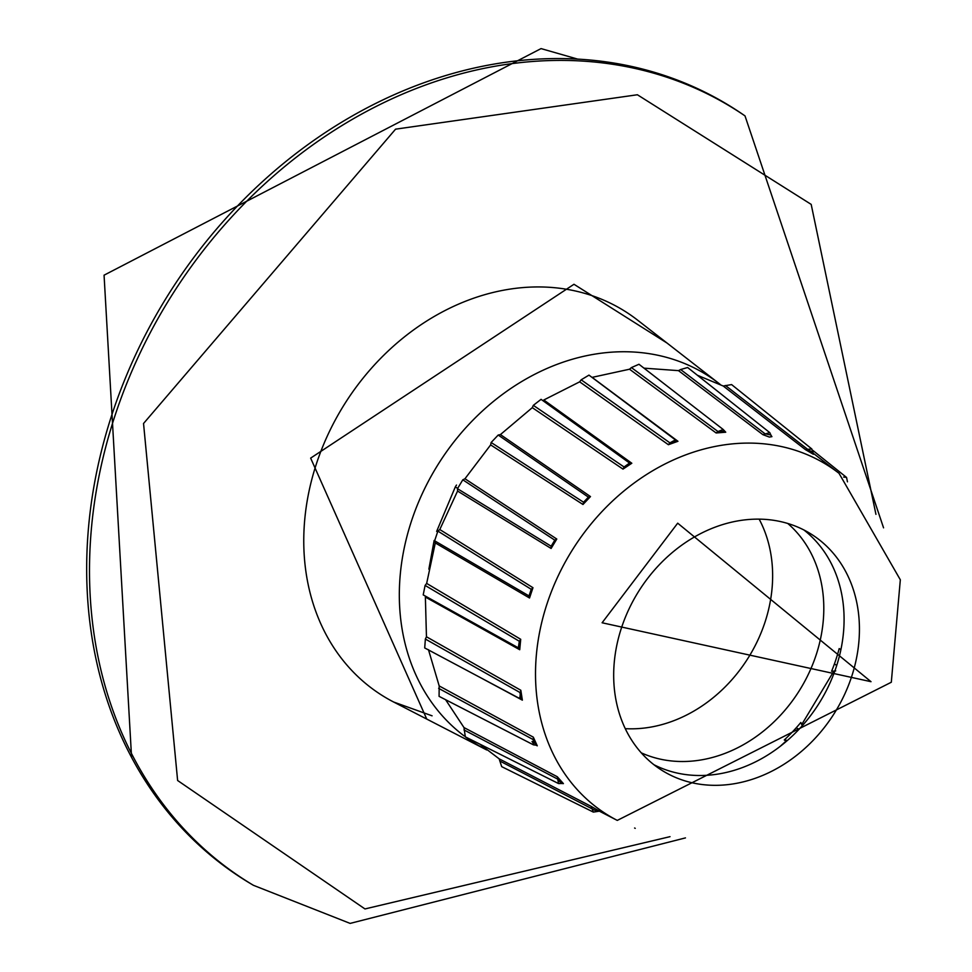 <?xml version="1.0" encoding="UTF-8"?>
<svg xmlns="http://www.w3.org/2000/svg" width="972" height="972" viewBox="0 0 972 972"><rect width="100%" height="100%" fill="white"/><g stroke="black" fill="none" stroke-linecap="round" stroke-linejoin="round"><path stroke-width="1.46" d="M677.691 523.179L602.105 622.773L871.009 681.688L677.691 523.179M745.002 115.887A456.67 376.808 -57.4 0 0 634.06 68.234A456.67 376.808 -57.4 0 0 138.425 356.554A456.67 376.808 -57.4 0 0 253.425 885.31L250.642 883.657A456.779 376.893 -57.4 0 1 135.606 354.78A456.779 376.893 -57.4 0 1 631.35 66.388A456.779 376.893 -57.4 0 1 742.316 114.052L745.002 115.887L883.56 527.832M486.753 749.971A217.643 179.577 -57.4 0 1 485.478 749.327A217.643 179.577 -57.4 0 1 465.454 736.91M464.215 735.986A217.643 179.577 -57.4 0 1 426.866 484.226A217.643 179.577 -57.4 0 1 658.846 355.473A217.643 179.577 -57.4 0 1 719.134 383.588A217.643 179.577 -57.4 0 1 720.264 384.487M771.197 436.076L771.926 436.647L769.35 437.06L762.886 434.666L678.492 370.636L643.999 368.157M724.347 431.155L725.732 432.212L716.121 432.965L717.98 431.519L631.411 367.586L629.528 369.214L592.118 377.367L677.946 441.288L668.396 444.714L669.927 442.868L581.171 379.809L579.664 381.838L543.798 399.99L631.812 463.243L622.991 469.112L624.085 466.985L533.324 405.348L532.292 407.657L500.422 434.581L498.199 435.043L588.4 497.142L583.565 502.232L491.139 442.491L490.641 444.909L464.956 478.759L462.806 479.816L554.793 540.153L551.148 546.215L457.472 488.685L457.569 491.054L439.794 529.533L437.874 531.113L531.234 589.311L529.023 595.933L434.642 540.797L435.298 542.947L426.659 583.419L425.104 585.423L519.34 641.265L518.708 647.996L519.728 649.733L425.372 597.051L426.453 636.769L425.372 639.054L519.923 692.477L520.907 698.844L522.365 700.156L479.147 676.925M590.478 496.583L582.981 504.492L583.565 502.232L588.4 497.142L590.478 496.583L500.422 434.581M556.774 539.035L551.112 548.463L551.148 546.215L554.793 540.153L556.774 539.035L464.956 478.759M532.972 587.708L529.533 597.999L529.023 595.933L531.234 589.311L532.972 587.708L439.794 529.533M426.659 583.419L520.713 639.297L519.728 649.733M426.453 636.769L520.822 690.266L522.365 700.156M439.186 685.928L533.312 737.153L533.446 744.844L439.077 696.353L439.186 685.928L428.458 649.685M533.312 737.153L537.261 745.816L535.888 745.099M463.984 727.566L557.296 776.75L558.548 783.566L465.309 736.837L463.984 727.566L445.601 699.706M557.296 776.75L563.408 783.614L561.719 783.517M499.158 758.828L591.17 806.383L593.321 812.082L501.686 766.641L499.158 758.828L479.791 744.09M591.17 806.383L599.445 811.17L593.333 812.094M456.974 487.956L455.309 486.899L436.647 531.405M434.144 540.444L428.871 569.167M533.434 743.483L532.024 741.49M780.285 521.527A139.725 115.279 -57.4 0 1 811.778 534.491A139.725 115.279 -57.4 0 1 843.708 696.317A139.725 115.279 -57.4 0 1 692.817 782.934A139.725 115.279 -57.4 0 1 661.337 769.97A139.725 115.279 -57.4 0 1 629.406 608.132A139.725 115.279 -57.4 0 1 780.285 521.527M803.868 529.947A139.725 115.279 -57.4 0 1 825.896 691.444A139.725 115.279 -57.4 0 1 677.472 773.117A139.725 115.279 -57.4 0 1 653.889 764.697M759.144 519.133A137.028 113.068 -57.4 0 1 747.407 659.162A137.028 113.068 -57.4 0 1 625.275 728.66M787.782 523.483A137.028 113.068 -57.4 0 1 804.719 681.421A137.028 113.068 -57.4 0 1 660.401 759.168A137.028 113.068 -57.4 0 1 641.253 752.826M131.572 757.346L104.065 275.185L541.04 48.6L577.66 59.098M780.054 746.484L786.105 741.041L784.283 739.971A161.218 133.018 122.6 0 0 800.819 722.5L801.742 724.529L833.855 671.093L831.607 671.275A161.218 133.018 122.6 0 0 839.201 648.579L840.902 649.575M801.742 724.529L802.447 726.242M835.726 670.874L833.855 671.093M834.438 663.888L836.71 665.48M784.89 739.388L786.98 740.822M798.935 729.389L796.226 727.809M520.822 690.266L519.716 698.54L424.703 647.935L425.372 639.054M520.713 639.297L519.34 641.265L518.307 647.814L423.209 594.888L425.104 585.423M434.642 540.797L437.874 531.113M457.472 488.685L462.806 479.816M491.139 442.491L498.199 435.043M533.324 405.348L541.076 399.334L629.564 463.049L624.085 466.985L629.564 463.037L631.812 463.243M581.171 379.809L588.983 375.119L675.394 439.891L669.927 442.868L676.257 440.851L675.394 439.891L677.946 441.288M631.411 367.586L638.969 364.269L723.204 429.503L717.98 431.519L724.395 431.313L723.192 429.503M771.926 436.647L770.784 435.006L764.964 433.731L680.631 369.53L678.492 370.636M680.631 369.53L687.641 367.513L769.848 432.698M697.386 375.241L723.229 386.018L731.6 384.596L811.802 448.943L807.671 449.331L725.452 385.495M813.37 454.276L805.533 449.696L807.671 449.331L812.981 452.49L811.814 448.955M455.309 486.899L456.488 485.052M771.015 435.274L769.727 432.589L762.886 434.666M499.778 761.003L596.93 811.353M464.021 729.948L557.466 778.997L561.391 783.408M438.639 688.346L532.923 739.449L535.815 745.123L533.458 744.856M724.176 431.046L725.732 432.212L723.204 429.503M847.45 481.82L846.551 477.434L843.66 477.07M558.548 783.566L561.731 783.505M666.986 343.019L573.978 284.274L310.651 458.116L426.744 719.061M719.134 383.588L637.668 320.201A227.229 187.487 122.6 0 0 574.719 290.835A227.229 187.487 122.6 0 0 325.717 439.575A227.229 187.487 122.6 0 0 393.721 702.051L432.078 715.817M617.281 820.404L891.312 682.247L900.327 579.798L839.018 473.315A206.538 170.416 122.6 0 0 781.804 446.634A206.538 170.416 122.6 0 0 547.418 602.64A206.538 170.416 122.6 0 0 617.281 820.404L599.189 811.073M670.024 836.661L364.962 908.942L177.621 780.504L143.54 423.488L395.568 129.167L637.389 94.758L811.183 204.387L875.942 514.334M716.121 432.965L629.528 369.214M668.396 444.714L579.664 381.838M622.991 469.112L532.292 407.657M582.981 504.492L490.641 444.909M551.112 548.463L457.569 491.054M529.533 597.999L435.298 542.947M563.408 783.614L562.788 783.298M805.533 449.696L723.229 386.018M685.467 837.9L350.127 923.4L253.425 885.31M485.478 749.327L393.721 702.051M839.018 473.315L812.932 453.013M813.248 454.191L812.981 452.49M536.617 745.135L535.815 745.123M724.723 431.92L724.395 431.313M812.847 450.401L846.478 477.373M634.607 828.023L635.238 828.338"/></g></svg>
